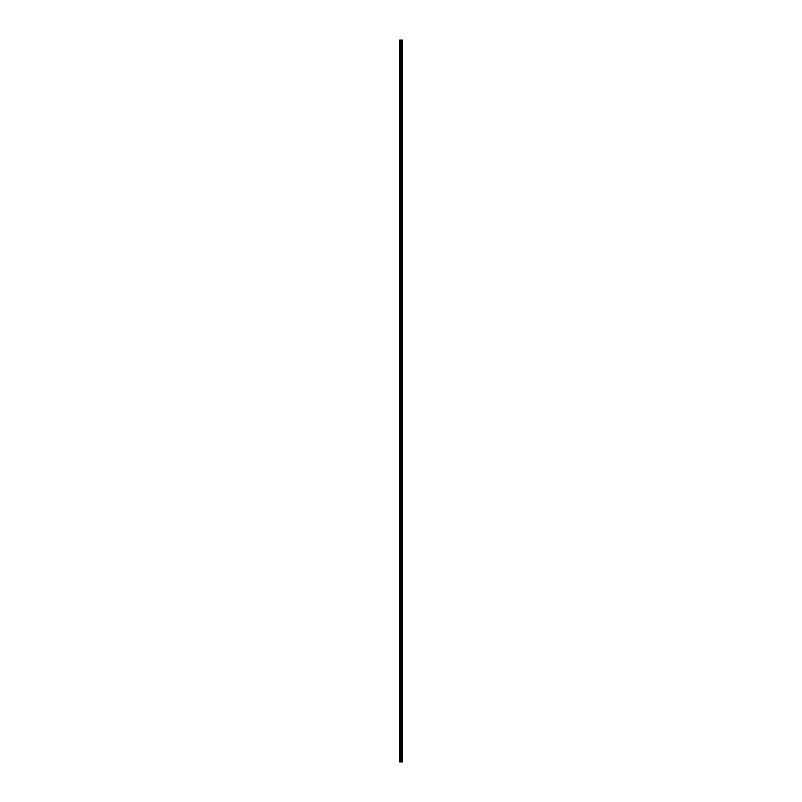 <?xml version="1.0" encoding="UTF-8"?>
<svg xmlns="http://www.w3.org/2000/svg" width="802" height="802" viewBox="0 0 802 802"><rect width="100%" height="100%" fill="white"/><g stroke="black" fill="none" stroke-linecap="round" stroke-linejoin="round"><path stroke-width="1.2" d="M402.143 40.1L402.393 761.9L402.424 40.1L402.424 761.9L402.143 40.1L399.576 40.1L399.576 761.9L400.769 761.9L400.769 40.1M400.769 761.9L402.143 761.9M401.702 40.1L401.702 761.9L401.692 40.1M402.002 40.1L402.002 761.9L401.992 40.1M401.301 761.9L401.301 40.1M401.211 761.9L401.211 40.1M399.707 761.9L399.707 40.1M402.083 761.9L402.083 40.1M402.063 761.9L402.063 40.1M401.922 761.9L401.922 40.1M401.782 761.9L401.782 40.1M401.642 761.9L401.642 40.1M401.612 761.9L401.612 40.1M401.551 761.9L401.551 40.1M401.17 761.9L401.17 40.1M401.12 761.9L401.12 40.1M400.82 761.9L400.82 40.1M400.328 761.9L400.328 40.1M400.188 761.9L400.188 40.1"/></g></svg>
